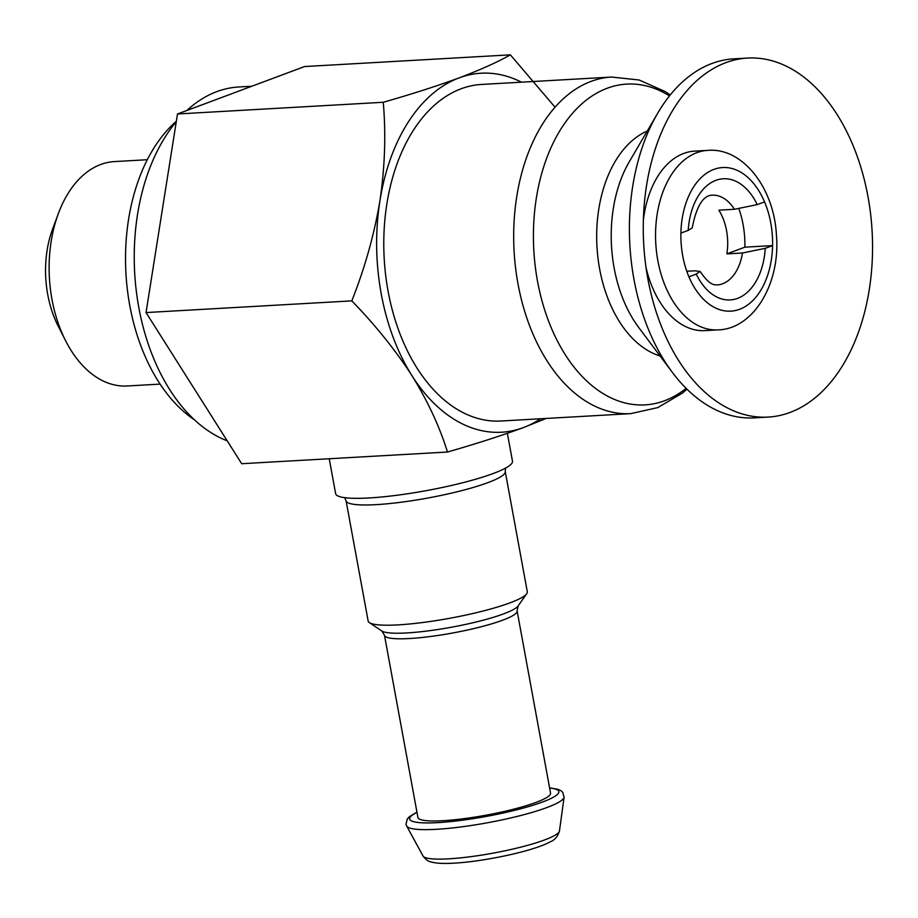 <?xml version="1.0" encoding="UTF-8"?>
<svg xmlns="http://www.w3.org/2000/svg" width="918" height="918" viewBox="0 0 918 918"><rect width="100%" height="100%" fill="white"/><g stroke="black" fill="none" stroke-linecap="round" stroke-linejoin="round"><path stroke-width="1.38" d="M738.933 208.834A71.925 45.751 -93.3 0 1 744.877 247.172L726.884 253.884A44.948 28.596 -93.3 0 0 718.851 210.165L734.434 209.281L757.235 204.611L764.545 201.88A71.925 45.751 86.7 0 0 713.906 169.394A71.925 45.751 86.7 0 0 680.904 233.103L688.225 230.372L691.988 228.008M726.884 253.884L742.467 253.001L765.256 248.33L772.577 245.599A71.925 45.751 86.7 0 0 764.545 201.88M686.779 271.246L694.8 270.787L699.975 271.476L696.246 274.08L688.925 276.811A71.925 45.751 86.7 0 0 739.575 309.297A71.925 45.751 86.7 0 0 772.577 245.599L744.877 247.172M555.092 107.245L510.362 54.839C497.556 62.114 480.504 69.779 459.184 77.858A179.802 114.383 86.7 0 0 379.914 200.87A179.802 114.383 86.7 0 0 412.01 375.737A179.802 114.383 86.7 0 0 523.375 427.593A179.802 114.383 86.7 0 0 540.587 418.757M521.458 82.172A179.802 114.383 86.7 0 0 459.184 77.858C437.152 85.971 411.838 94.118 383.265 102.277C386.03 134.257 384.917 167.122 379.914 200.87C374.211 234.641 364.848 267.976 351.812 300.874C375.324 325.098 395.394 350.056 412.01 375.737C427.903 401.453 439.722 426.87 447.456 452.023C476.006 443.853 501.308 435.717 523.375 427.593L546.176 418.447M447.456 452.023L241.686 463.716L146.042 312.568L161.763 213.274L177.495 113.981L304.592 66.544L510.362 54.839M680.904 233.103A71.925 45.751 86.7 0 0 682.705 255.778A71.925 45.751 86.7 0 0 688.925 276.811M646.02 267.528A89.907 57.191 86.7 0 0 704.898 330.629L717.991 329.895C753.403 329.103 780.587 283.685 776.433 235.203C774.115 187.57 742.375 147.259 707.789 150.38A89.907 57.191 86.7 0 0 657.85 260.678A89.907 57.191 86.7 0 0 717.991 329.895M707.789 150.38L694.696 151.126A89.907 57.191 86.7 0 0 643.346 220.492M647.833 278.659A179.802 114.383 86.7 0 0 768.102 417.082A179.802 114.383 86.7 0 0 872.1 231.084A179.802 114.383 86.7 0 0 747.7 58.063A179.802 114.383 86.7 0 0 643.793 210.624A179.802 114.383 86.7 0 0 647.58 277.282A179.802 114.383 86.7 0 0 647.833 278.659M747.7 58.063L733.849 58.844A179.802 114.383 86.7 0 0 657.678 113.235A179.802 114.383 86.7 0 0 633.982 279.451A179.802 114.383 86.7 0 0 672.412 372.467A179.802 114.383 86.7 0 0 754.252 417.874L768.102 417.082M630.746 413.639A168.568 107.234 86.7 0 1 517.993 283.857A168.568 107.234 86.7 0 1 611.617 77.055L481.721 84.433A168.568 107.234 86.7 0 0 388.096 291.247A168.568 107.234 86.7 0 0 500.849 421.018L630.746 413.639L657.758 407.603L682.361 393.145L686.997 389.221M176.267 121.681A179.802 114.383 86.7 0 0 138.825 307.587A179.802 114.383 86.7 0 0 227.205 440.847M251.784 86.246L238.691 86.992A179.802 114.383 86.7 0 0 186.905 110.458M147.339 159.721L114.406 161.591A112.375 71.489 86.7 0 0 58.327 213.642A112.375 71.489 86.7 0 0 51.982 299.463A112.375 71.489 86.7 0 0 65.545 340.612A112.375 71.489 86.7 0 0 127.154 385.985L160.088 384.114M58.327 213.642L52.533 229.259A85.408 54.334 86.7 0 0 47.725 294.483A85.408 54.334 86.7 0 0 58.018 325.752L65.545 340.612M383.265 102.277L177.495 113.981M351.812 300.874L146.042 312.568M176.336 121.268A166.319 105.799 86.7 0 0 129.771 305.487A166.319 105.799 86.7 0 0 194.375 419.778M384.481 635.29A67.427 10.064 169.6 0 0 409.52 638.526A67.427 10.064 169.6 0 0 480.447 626.948A67.427 10.064 169.6 0 0 517.121 610.94L550.548 793.118A67.427 10.064 169.6 0 1 513.885 809.125A67.427 10.064 169.6 0 1 442.958 820.703A67.427 10.064 169.6 0 1 417.919 817.468L384.481 635.29L381.831 630.987L369.38 622.611A80.91 12.072 169.6 0 1 368.141 620.981L346.075 500.769L344.64 497.659M346.075 500.769A80.91 12.072 169.6 0 0 376.128 504.648A80.91 12.072 169.6 0 0 461.238 490.751A80.91 12.072 169.6 0 0 505.244 471.554L527.311 591.777A80.91 12.072 169.6 0 1 526.725 593.728A80.91 12.072 169.6 0 1 477.819 612.34A80.91 12.072 169.6 0 1 398.194 624.871A80.91 12.072 169.6 0 1 369.38 622.611M507.367 433.319L512.485 461.18A89.907 13.414 169.6 0 1 463.59 482.524A89.907 13.414 169.6 0 1 369.025 497.958A89.907 13.414 169.6 0 1 335.632 493.643L329.229 458.736M734.434 209.281A44.948 28.596 86.7 0 0 712.07 195.155C703.039 195.511 696.395 206.47 692.161 228.031M700.113 271.395C710.727 287.231 715.524 284.442 717.165 284.913A44.948 28.596 86.7 0 0 742.467 253.001M757.235 204.611A60.68 38.602 86.7 0 0 715.902 180.33A60.68 38.602 86.7 0 0 688.225 230.372M696.246 274.08A60.68 38.602 86.7 0 0 737.567 298.361A60.68 38.602 86.7 0 0 765.256 248.33M657.678 113.235L629.289 161.763A114.934 73.119 86.7 0 0 614.142 268.01A114.934 73.119 86.7 0 0 638.71 327.474L672.412 372.467M647.282 131.01A115.737 73.624 86.7 0 0 599.638 268.985A115.737 73.624 86.7 0 0 660.065 355.977M669.497 95.897A160.661 102.208 86.7 0 0 565.293 122.473A160.661 102.208 86.7 0 0 537.512 281.218A160.661 102.208 86.7 0 0 686.125 388.36M448.638 858.835A69.447 10.362 169.6 0 1 423.014 855.989C425.608 859.5 428.178 861.44 430.714 861.83C435.591 863.345 443.314 863.792 453.882 863.161C484.119 861.589 533.897 850.997 550.054 841.909C554.759 840.119 557.892 836.459 559.464 830.951A69.447 10.362 169.6 0 1 520.185 847.291A69.447 10.362 169.6 0 1 448.638 858.835M559.464 830.951L564.1 797.145A80.118 11.957 169.6 0 1 518.773 816.01A80.118 11.957 169.6 0 1 436.234 829.321A80.118 11.957 169.6 0 1 406.685 826.039L406.02 824.192L407.282 818.971L409.451 816.653L416.944 812.155M549.618 788.023A75.85 11.314 169.6 0 1 532.371 805.453A75.85 11.314 169.6 0 1 437.806 822.62A75.85 11.314 169.6 0 1 416.979 812.373M517.121 610.94L518.073 605.983A70.055 10.454 169.6 0 1 475.719 622.094A70.055 10.454 169.6 0 1 406.777 632.938A70.055 10.454 169.6 0 1 381.831 630.987M611.617 77.055L639.135 79.992L665.217 91.57L670.266 94.944M423.014 855.989L406.685 826.039M549.572 787.805L558.293 789.4L561.093 790.8L562.7 792.268L564.1 797.145M518.073 605.983L526.725 593.728M505.244 471.554L505.485 468.134"/></g></svg>
